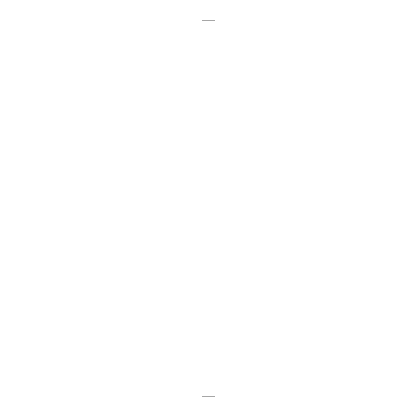 <?xml version="1.0" encoding="UTF-8"?>
<svg xmlns="http://www.w3.org/2000/svg" width="417" height="417" viewBox="0 0 417 417"><rect width="100%" height="100%" fill="white"/><g stroke="black" fill="none" stroke-linecap="round" stroke-linejoin="round"><path stroke-width="0.63" d="M201.974 20.85L215.026 20.85L201.974 20.85L201.974 396.15L215.026 396.15L215.026 20.85L215.026 396.15L201.974 396.15L201.974 20.85"/></g></svg>
